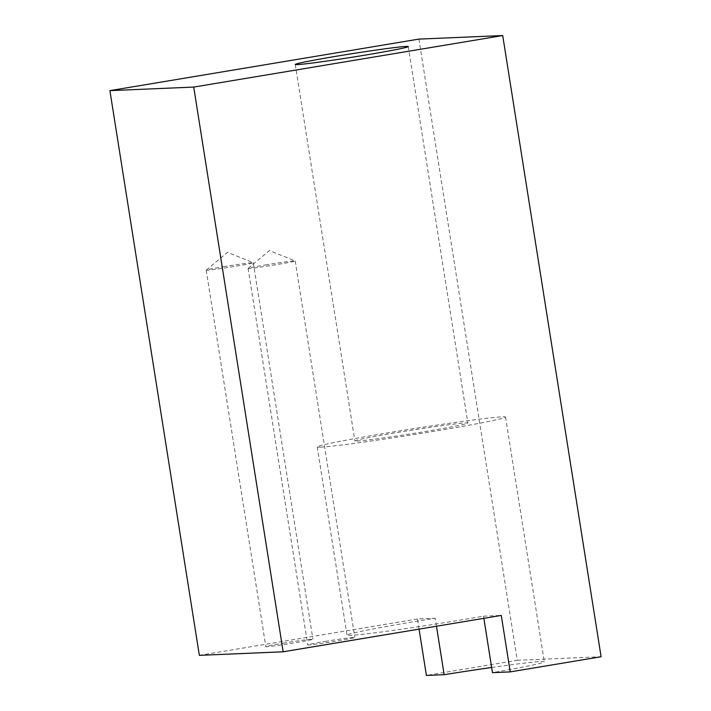 <?xml version="1.0" encoding="UTF-8"?>
<svg xmlns="http://www.w3.org/2000/svg" width="711" height="711" viewBox="0 0 711 711"><rect width="100%" height="100%" fill="white"/><g stroke="black" fill="none" stroke-linecap="round" stroke-linejoin="round"><path stroke-width="0.53" stroke-dasharray="3.56 2.67" d="M436.474 626.231L435.212 618.223A95.336 2.924 -9 0 0 347.021 635.145A95.336 2.924 -9 0 0 350.31 635.385A95.336 2.924 -9 0 0 483.524 616.179L483.862 618.33M491.648 667.478A95.336 2.924 171 0 1 541.018 661.55A95.336 2.924 171 0 1 544.297 661.79A95.336 2.924 171 0 1 492.465 672.65M320.492 447.148A95.336 2.924 -9 0 0 424.04 432.919A95.336 2.924 -9 0 0 505.539 417.081A95.336 2.924 -9 0 0 502.259 416.842A95.336 2.924 -9 0 0 398.711 431.062A95.336 2.924 -9 0 0 317.213 446.908A95.336 2.924 -9 0 0 320.492 447.148M283.2 643.206A23.836 0.729 171 0 1 312.911 639.216A23.836 0.729 171 0 1 295.527 642.682A23.836 0.729 171 0 1 265.825 646.672A23.836 0.729 171 0 1 283.2 643.206M223.574 266.723A23.836 0.729 171 0 1 253.24 262.706A23.836 0.729 171 0 1 253.276 262.732A23.836 0.729 171 0 1 235.901 266.207A23.836 0.729 171 0 1 206.199 270.189A23.836 0.729 171 0 1 206.226 270.153A23.836 0.729 171 0 1 223.574 266.723M325.114 641.429A23.836 0.729 171 0 1 354.816 637.438A23.836 0.729 171 0 1 337.441 640.904A23.836 0.729 171 0 1 307.739 644.895A23.836 0.729 171 0 1 325.114 641.429M265.487 264.945A23.836 0.729 171 0 1 295.154 260.928A23.836 0.729 171 0 1 295.189 260.955A23.836 0.729 171 0 1 277.814 264.421A23.836 0.729 171 0 1 248.103 268.411A23.836 0.729 171 0 1 248.13 268.376A23.836 0.729 171 0 1 265.487 264.945M356.851 441.087A57.2 1.751 -9 0 0 418.975 432.546A57.2 1.751 -9 0 0 467.874 423.045A57.2 1.751 -9 0 0 465.901 422.903A57.2 1.751 -9 0 0 403.777 431.435A57.2 1.751 -9 0 0 354.878 440.944A57.2 1.751 -9 0 0 356.851 441.087M483.524 616.179L501.273 615.424M418.895 39.105L517.279 660.297L426.396 675.45M517.279 660.297L601.097 656.742M419.063 629.128L417.455 618.979L435.212 618.223M417.455 618.979L199.347 655.346M505.539 417.081L544.297 661.79M253.276 262.732L312.911 639.216M206.226 270.153L227.502 252.325L253.24 262.706M295.189 260.955L354.816 637.438M248.13 268.376L269.407 250.548L295.154 260.928M408.247 46.562L467.874 423.045M295.252 64.461L354.878 440.944M248.103 268.411L307.739 644.895M206.199 270.189L265.825 646.672M317.213 446.908L347.021 635.145"/><path stroke-width="1.07" d="M483.862 618.33L492.465 672.65L510.222 671.895L501.273 615.424L283.165 651.791L193.721 87.08L502.713 35.55L601.097 656.742L510.222 671.895M406.274 46.419A57.2 1.751 171 0 1 408.247 46.562A57.2 1.751 171 0 1 359.348 56.071A57.2 1.751 171 0 1 297.216 64.603A57.2 1.751 171 0 1 295.252 64.461A57.2 1.751 171 0 1 344.151 54.96A57.2 1.751 171 0 1 406.274 46.419M419.063 629.128L426.396 675.45L444.153 674.695A95.336 2.924 171 0 1 491.648 667.478M444.153 674.695L436.474 626.231M193.721 87.08L109.903 90.635L199.347 655.346L283.165 651.791M109.903 90.635L418.895 39.105L502.713 35.55"/></g></svg>
